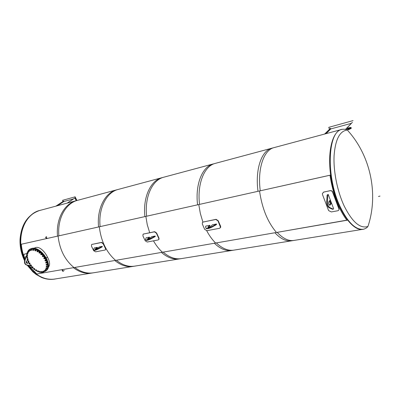 <?xml version="1.0" encoding="UTF-8"?>
<svg xmlns="http://www.w3.org/2000/svg" width="400" height="400" viewBox="0 0 400 400"><rect width="100%" height="100%" fill="white"/><g stroke="black" fill="none" stroke-linecap="round" stroke-linejoin="round"><path stroke-width="0.6" d="M145.695 239.9L145.71 239.93C146.07 240.745 147.77 240.415 150.815 238.945L154.945 236.695L155.295 236.39L155.12 236.01L151.76 236.665L149.925 238.24C148.51 239.145 147.65 239.4 147.35 238.995L149.45 237.12L149.625 237.5L147.625 239.23M149.45 237.12L146.135 237.77L145.53 239.55C145.89 240.36 147.59 240.035 150.635 238.56L155.12 236.01M154.945 236.695L154.77 236.31M142.905 235.875L145.215 240.815L147.265 242.02L158.18 239.945L158.86 239.36L158.695 238.225L156.38 233.19L154.44 231.835L143.54 234.03L143.04 234.315L142.905 235.875M158.785 239.535L159.075 239.12L158.915 238L156.62 233.015L154.695 231.675L143.365 234.085M36.77 273.945L28.65 265.44L36.77 273.945M27.31 263.345L26.24 261.44L27.31 263.345M25.085 259.075C22.985 254.38 21.72 249.44 21.3 244.265C21.72 249.44 22.985 254.38 25.085 259.075M329.985 175.24C332.925 194.02 338.54 208.995 346.835 220.16C338.54 208.995 332.925 194.02 329.985 175.24M58.085 236.04C59.61 249.555 64.89 260.045 73.92 267.5C64.89 260.045 59.61 249.555 58.085 236.04M99.315 226.82C101.03 241.14 106.425 252.295 115.5 260.29C106.425 252.295 101.03 241.14 99.315 226.82M145.855 216.415L147.255 224.69L149.685 232.685L147.255 224.69L145.855 216.415M153.48 240.84C156.065 245.395 159.02 249.165 162.345 252.16C159.02 249.165 156.065 245.395 153.48 240.84M198.79 204.575L200.34 213.485L202.9 222.11L200.34 213.485L198.79 204.575M206.69 230.705C209.295 235.61 212.24 239.685 215.525 242.935C212.24 239.685 209.295 235.61 206.69 230.705M259.545 190.99C262.075 208.415 267.7 222.21 276.415 232.375C267.7 222.21 262.075 208.415 259.545 190.99M63 271.165L62.365 270.27L63 271.165M62.43 270.04L62.245 270.145C62.215 270.965 62.555 271.32 63.26 271.21L62.43 270.04M45.815 237.4L46.445 238.34L45.815 237.4M46.405 238.56L46.555 238.475C46.645 237.655 46.325 237.275 45.585 237.33L46.405 238.56M36.415 274.035L32.015 270.145L28.17 265.35M26.865 263.29L26.13 261.995M24.935 259.63C22.705 254.8 21.37 249.705 20.93 244.34M55.985 278.84L54.775 279.07C44.55 280.345 35.64 275.76 28.04 265.325M26.705 263.195L26.145 262.21M24.9 259.765C15.06 240.005 23.71 213.86 40.06 210.36L41.25 210.075M341.6 129.44C331.195 131.795 326.285 156.605 332.15 183.7C337.895 210.825 352.535 231.455 362.995 229.345L363.5 229.265C355.795 230.06 348.135 222.79 340.52 207.45C325.76 177.455 327.515 131.095 342.095 129.305L341.6 129.44M367.945 226.455C378.795 194.065 370.46 155.155 347.3 130.05L347.3 130.05C339.79 130.895 335.39 139.38 334.09 155.51C333.285 171.045 337.275 191.15 344.08 205.79C352.205 222.045 360.16 228.935 367.945 226.455L367.945 226.455C367.1 227.65 365.62 228.59 363.5 229.265M76.305 200.67L40.075 210.39C28.165 213.28 19.41 228.025 20.87 244.34L58.875 235.845C57.21 218.585 65.8 203.16 77.65 200.31L116.725 189.825C105.035 192.61 96.69 208.725 98.58 226.96L146.63 216.215C144.45 196.795 152.385 179.875 163.795 177.2L116.735 189.825M93.18 272.835C86.93 273.785 80.795 271.985 74.77 267.445L36.39 274.095C42.36 278.345 48.49 279.99 54.775 279.035L93.18 272.835M36.39 274.095L74.77 267.445M20.87 244.34L58.875 235.845M76.315 200.67C64.46 203.52 55.86 218.92 57.52 236.145L100.105 226.62C98.205 208.345 106.54 192.205 118.23 189.42M134.66 266.145C128.495 267.075 122.385 265.105 116.345 260.235L73.4 267.68C79.425 272.215 85.56 274.005 91.815 273.06L134.66 266.145M73.4 267.68L116.345 260.235M57.52 236.145L100.105 226.62M181.24 258.625L181.235 258.625C175.215 259.535 169.195 257.365 163.175 252.12L114.81 260.505C120.85 265.36 126.96 267.325 133.13 266.39L181.235 258.625M114.81 260.505L163.175 252.12M98.58 226.96L146.63 216.215M162.11 177.65C150.685 180.335 142.735 197.22 144.905 216.6L199.545 204.38C197.02 183.66 204.365 165.895 215.315 163.375L271.85 148.205C261.58 150.505 255.05 169.16 257.995 191.31L330.62 175.065M233.895 250.13C228.12 250.995 222.27 248.585 216.335 242.905L161.44 252.42C167.465 257.65 173.485 259.815 179.51 258.905L233.895 250.13M161.44 252.42L216.335 242.905M144.905 216.6L199.545 204.38M163.795 177.2L213.395 163.89C202.43 166.415 195.06 184.15 197.575 204.82L260.265 190.8C257.305 168.595 263.8 149.91 274.05 147.615M293.925 240.44C288.525 241.245 282.945 238.55 277.19 232.355L214.36 243.245C220.295 248.915 226.155 251.31 231.94 250.445L293.925 240.44M214.36 243.245L277.19 232.355M197.575 204.82L260.265 190.8M347.515 220.165L274.915 232.75C280.68 238.925 286.27 241.61 291.69 240.8L362.06 229.445M330.625 175.095L257.995 191.31M347.43 220.055L274.915 232.75M205.88 228.08L205.975 228.29C206.685 229.11 208.665 228.725 211.91 227.145L216.24 224.745L216.57 224.425L216.39 224.01L212.48 224.775L210.75 226.425C209.175 227.445 208.215 227.7 207.875 227.18L209.795 225.305L209.975 225.715L208.12 227.49M209.795 225.305L205.95 226.055L205.615 226.37L205.795 227.88C206.5 228.695 208.48 228.31 211.73 226.73L216.39 224.01M216.24 224.745L216.06 224.33M202.34 224.04L204.685 229.395L206.95 230.68L219.63 228.27L220.535 227.345L218 220.92L215.835 219.475L203.16 222.025L202.415 222.54L202.34 224.04M220.405 227.735L220.735 227.09L220.56 226.145L218.23 220.74L216.075 219.31L202.865 222.13M93.58 250.05C93.78 250.785 95.265 250.475 98.035 249.135L101.985 247.02L102.35 246.73L102.175 246.375L99.255 246.95L97.36 248.45C96.075 249.26 95.3 249.51 95.025 249.195L97.245 247.34L97.42 247.695L95.33 249.365M97.245 247.34L94.365 247.905L93.42 249.66C93.545 250.44 95.025 250.145 97.86 248.78L102.175 246.375M101.985 247.02L101.81 246.665M91.445 246.12L93.7 250.71L95.575 251.84L105.07 250.04L105.585 249.65L105.425 248.46L103.155 243.785L101.41 242.51L91.935 244.42L91.585 244.595L91.445 246.12M105.555 249.705L105.655 248.245L103.41 243.62L101.67 242.36L91.845 244.445M28.745 262.495L27.415 263.365C26.12 263.015 25.845 262.225 26.595 260.985L27.7 260.19M27.24 263.38L28.675 262.365M26.76 256.19L26.655 255.915L26.16 256.27L24.89 261.015C24.6 263.05 25.295 264.375 26.97 264.985L30.36 265.64M26.655 255.915L26.16 256.27M30.44 265.785L26.63 265.05C24.95 264.44 24.26 263.12 24.55 261.08L25.815 256.34M26.86 253.575L24.34 254.125M26.86 253.615L24.16 254.19L23.85 255.725L25.125 258.925M26.29 261.34L27.38 263.305M28.75 265.46L29.48 266.49L31.22 267.43L31.97 267.29M331.18 203.73L329.86 205.23C328.735 204.575 328.4 203.4 328.855 201.71L329.915 200.4L331.18 203.73L330.45 203.875L329.38 201.06M329.46 205.11L330.45 203.875M333.27 209.16L333.63 208.7L328.22 194.43L327.855 194.875L327.435 201.54C327.47 204.44 328.23 206.43 329.71 207.515L333.27 209.16L332.54 209.295L328.975 207.65C327.495 206.57 326.735 204.58 326.705 201.685L327.125 195.025L328.22 194.43M327.855 194.875L327.125 195.025M338.94 209.785L339.025 208.66L332.85 192.285C332.375 191.065 331.53 190.515 330.31 190.635L323.425 192.165M338.825 208.7L332.68 192.395C332.205 191.165 331.36 190.61 330.14 190.725L323.815 192.04L322.415 193.48L322.46 194.49L328.61 210.61L331.385 211.935L337.705 210.765C338.745 210.495 339.145 209.875 338.91 208.91L338.94 208.455M48.28 267.055L48.905 266.45C50.16 264.45 49.695 261.345 47.515 257.135L46.3 258.035L47.505 257.12C44.26 250.5 38.16 245.08 34.15 248.33M45.995 270.885L46.99 269.985C52.95 264.015 40.315 245.91 31.865 248.41L29.755 249.38M29.515 249.545L31.46 248.695C39.91 246.2 52.555 264.31 46.6 270.28L45.57 271.21M73.45 198.905L63.875 201.51L63.65 201.055L56.015 206.115M55.88 206.15L63.65 201.055M75.135 196.825L62.535 200.33L75.135 196.825L76.93 200.505M62.535 200.33L63.06 201.395M76.775 200.545L75.005 196.91M67.155 203.125L74.9 197.99L67.29 203.09M76.22 200.695L74.9 197.99M63.875 201.51L57.56 205.7M351.16 123.39L330.78 128.93L330.54 128.28L324.87 133.98M324.61 134.05L330.54 128.28M328.775 127.335L353.05 120.605L328.775 127.335L329.455 129.185M378.485 196.475L380 196.08M345.765 129.115L352.355 122.335L345.945 129.145M330.78 128.93L326.095 133.655M347.67 129.525L351.105 127.87C351.385 127.395 350.815 127.33 349.4 127.67L347.805 128.1L347.54 128.61C349.26 127.855 350.135 127.695 350.175 128.135L346.91 129.285M351.125 127.925L351.27 128.325L348.355 129.825M347.255 128.685L347.42 129.14L347.705 129.06L347.54 128.61M349.96 128.325L347.705 129.06M45.535 271.24L46.525 270.335C53.36 263.34 36.45 243.11 29.28 249.715M26.98 253.065L28.37 250.455C34.945 242.53 53.225 263.285 46.135 270.635L43.07 272.36L41.915 272.455M41.435 272.44L40.215 272.265M39.49 272.085L38.34 271.685M37.535 271.33L36.395 270.715M35.6 270.215L34.525 269.435M33.76 268.805L32.74 267.86M32.03 267.125L31.09 266.04M30.465 265.225L29.645 264.035M29.12 263.175L28.45 261.92M28.045 261.045L27.555 259.785M27.27 258.89L26.965 257.645M26.82 256.75L26.725 255.55M26.73 254.78L26.865 253.585M26.915 257.535L27.095 257.265L26.685 257.225M27.005 257.54L26.71 257.14M26.675 257.335C27.235 257.22 27.235 257.22 26.675 257.335M27.335 257.61L27.59 256.98L27.23 256.625L26.61 256.9L27.295 257.19L27.335 257.61L27.015 257.675L26.61 256.9M27.59 256.98L27.295 257.19M27.23 256.625L26.93 256.835M26.89 256.705L27.655 256.945L27.485 257.505M27.01 256.55L27.73 256.89L27.675 257.435M26.975 255.375C26.595 255.35 26.595 255.35 26.975 255.375M26.835 255.575L27.035 255.355L26.605 255.265M26.955 255.58L26.63 255.18M26.565 255.3C27.195 255.345 27.195 255.345 26.565 255.3M27.22 255.695L27.55 255.105L27.23 254.705L26.57 254.89L27.255 255.315L27.22 255.695L26.86 255.675L26.57 254.89M27.55 255.105L27.255 255.315M27.23 254.705L26.93 254.915M26.82 254.715L27.62 255.08L27.43 255.545M26.93 254.585L27.695 255.025L27.665 255.425M27.28 253.67C26.875 253.55 26.875 253.55 27.28 253.67M27.125 253.825L27.345 253.655L26.9 253.515M27.22 253.83L26.925 253.43M26.84 253.485C27.515 253.675 27.515 253.675 26.84 253.485M27.465 253.98L27.875 253.445L27.6 253.01L26.915 253.11L27.3 253.22L27.465 253.98L27.08 253.87L26.915 253.11M27.875 253.445L27.575 253.655M27.6 253.01L27.3 253.22M27.11 252.97L27.945 253.425L27.72 253.8M27.24 252.825L28.02 253.375L27.895 253.73M27.945 252.24C27.525 252.035 27.525 252.035 27.945 252.24M27.785 252.355L28.015 252.235L27.56 252.05M27.88 252.36L27.58 251.96M27.49 251.945C28.185 252.285 28.185 252.285 27.49 251.945M27.76 251.535L28.545 252.265L27.935 251.41L27.635 251.62L28.245 252.27L27.665 252.335L27.635 251.62M28.545 252.06L28.245 252.27M28.36 252.32L28.06 252.53M28.33 251.605L28.035 251.815M27.895 251.365L28.69 251.995L28.555 252.26M28.945 251.145C28.53 250.86 28.53 250.86 28.945 251.145M28.785 251.225L28.56 250.915M29.005 251.2L28.62 250.74M28.49 250.75C29.185 251.23 29.185 251.23 28.49 250.75M28.755 250.455L29.55 251.135L29.005 250.28L28.705 250.49L29.245 251.215L28.6 251.13L28.705 250.49M29.545 251.005L29.245 251.215M29.29 251.19L28.995 251.4M29.4 250.55L29.1 250.76M28.885 250.235L29.625 251.08M30.245 250.43C29.845 250.075 29.845 250.075 30.245 250.43M30.09 250.48L29.865 250.17M30.315 250.455L29.93 249.99M29.815 249.95C30.475 250.545 30.475 250.545 29.815 249.95M30.535 250.535L30.83 250.325L30.39 249.55L29.78 249.86L30.09 249.76L30.535 250.535L30.225 250.635L29.78 249.86M30.765 249.89L30.465 250.1M30.39 249.55L30.09 249.76M30.065 249.66L30.9 250.325L30.65 250.455M30.205 249.475L30.865 250.385M31.795 250.125C31.43 249.71 31.43 249.71 31.795 250.125M31.655 250.15L31.43 249.84M31.88 250.125L31.49 249.66M31.405 249.575C32.01 250.265 32.01 250.265 31.405 249.575M32.065 250.26L32.375 249.645L32.035 249.255L31.38 249.475L31.735 249.465L32.065 250.26L31.71 250.27L31.38 249.475M32.375 249.645L32.075 249.86M32.035 249.255L31.735 249.465M31.64 249.29L32.255 250.125M32.505 250L31.76 249.15M33.535 250.25C33.22 249.79 33.22 249.79 33.535 250.25M33.415 250.25L33.19 249.945M33.645 250.225L33.255 249.76M33.21 249.645C33.725 250.405 33.725 250.405 33.21 249.645M33.78 250.4L34.17 249.835L33.49 249.325L33.19 249.535L33.87 250.05L33.78 250.4L33.395 250.32L33.19 249.535M34.17 249.835L33.87 250.05M33.875 249.405L33.575 249.615M33.405 249.385L34.025 250.225M33.53 249.245L34.265 250.105M35.395 250.79C35.15 250.31 35.15 250.31 35.395 250.79M35.31 250.78L35.085 250.475M37.075 249.145L36.66 248.965M35.535 250.755L35.145 250.295M35.15 250.155C35.565 250.96 35.565 250.96 35.15 250.155M35.285 249.94L36.085 250.69L35.44 249.83L35.145 250.045L35.78 250.67L35.21 250.785L35.145 250.045M35.91 250.745L35.615 250.955M36.08 250.455L35.78 250.67M35.845 250L35.545 250.21M35.41 249.78L36.085 250.685M37.31 251.74C37.135 251.25 37.135 251.25 37.31 251.74M37.255 251.725L37.035 251.425M39.13 250.235L38.63 249.93M37.485 251.7L37.095 251.235M37.155 251.095C37.445 251.905 37.445 251.905 37.155 251.095M37.495 251.905L38.03 251.48L37.46 250.77L37.16 250.98L37.565 251.23L37.495 251.905L37.09 251.655L37.16 250.98M38.03 251.48L37.73 251.695M37.86 251.02L37.565 251.23M37.225 250.935L37.785 251.695M37.36 250.725L38.11 251.58M39.205 253.05C39.105 252.58 39.105 252.58 39.205 253.05M39.185 253.045L39.135 252.55L38.96 252.745M41.115 251.685L40.585 251.255M39.285 253.055L38.985 252.65M39.145 252.425C39.3 253.215 39.3 253.215 39.145 252.425M39.645 253.085L39.85 252.42L39.46 252.1L38.865 252.445L39.555 252.635L39.345 253.21L38.865 252.445M39.85 252.42L39.555 252.635M39.46 252.1L39.165 252.315M39.155 252.235L39.735 253.015M39.285 252.045L39.965 252.945M40.995 254.68C40.98 254.24 40.98 254.24 40.995 254.68M41.015 254.69L41.015 254.215L40.79 254.39M42.965 253.43L42.43 252.895M41.215 254.69L40.85 254.205M41.035 254.095C39.955 254.295 42.155 255.365 41.035 254.095M41.44 254.79L41.725 254.155L41.37 253.775L40.725 254.03L41.075 253.99L41.44 254.79L40.735 254.445L40.725 254.03M41.725 254.155L41.43 254.37M41.37 253.775L41.075 253.99M40.99 253.835L41.61 254.665M41.115 253.69L41.865 254.54M42.61 256.565C42.685 256.175 42.685 256.175 42.61 256.565M42.675 256.595L42.715 256.145L42.445 256.295M44.62 255.41L44.15 254.8M42.77 256.605L42.47 256.18M42.76 256.04C41.55 255.945 43.725 257.435 42.76 256.04M43.055 256.735L43.42 256.15L42.725 255.675L42.43 255.89L43.125 256.365L43.055 256.735L42.67 256.68L42.43 255.89M43.42 256.15L43.125 256.365M43.105 255.73L42.81 255.945M42.65 255.725L43.285 256.57M42.775 255.59L43.525 256.44M43.995 258.62C44.15 258.295 44.15 258.295 43.995 258.62M44.095 258.685L44.18 258.27L43.865 258.385M46.025 257.545L45.64 256.905M44.325 258.655L43.925 258.2M44.245 258.18C42.955 257.795 45.01 259.645 44.245 258.18M44.415 258.85L44.86 258.33L44.605 257.875L43.905 257.95L44.565 258.545L44.415 258.85L43.76 258.26L43.905 257.95M44.86 258.33L44.565 258.545M44.605 257.875L44.31 258.095M44.065 257.835L44.685 258.655M44.19 257.68L44.945 258.525M45.22 260.875L45.35 260.505L44.995 260.575M47.135 259.765L46.855 259.135M45.45 260.845L45.055 260.39M45.43 260.43C44.11 259.77 45.97 261.905 45.43 260.43M45.475 261.05L45.99 260.6L45.39 259.915L45.1 260.13L45.695 260.815L45.475 261.05L45.065 260.825L45.1 260.13M45.99 260.6L45.695 260.815M45.8 260.14L45.505 260.355M45.18 260.07L45.76 260.835M45.315 259.87L46.07 260.71M46.01 263.075L46.175 262.755L45.78 262.775M47.92 262.005L47.795 261.57M46.21 263.07L45.84 262.59M46.265 262.7C45.77 262.96 45.77 262.96 46.265 262.7M46.47 263.09L46.765 262.87L46.255 262.125L45.68 262.49L46.36 262.64L46.47 263.09L45.79 262.94L45.68 262.49M46.255 262.125L45.96 262.34M46.65 262.425L46.36 262.64M45.965 262.28L46.545 263.035M46.1 262.07L46.86 262.91M46.43 265.2L46.625 264.93L46.205 264.905M48.34 264.17L48.275 263.685M46.66 265.17L46.26 264.72M46.73 264.895C46.14 265.005 46.14 265.005 46.73 264.895M46.865 265.28L47.12 264.635L46.755 264.275L46.125 264.56L46.46 264.495L46.865 265.28L46.16 264.98L46.125 264.56M46.755 264.275L46.46 264.495M47.12 264.635L46.83 264.855M46.395 264.355L47.015 265.165M46.52 264.2L47.28 265.03M46.255 266.945C46.65 266.975 46.65 266.975 46.255 266.945M46.47 267.17L46.685 266.95L46.24 266.87M46.57 267.175L46.3 266.69M46.8 266.94C46.145 266.89 46.145 266.89 46.8 266.94M46.86 267.295L47.195 266.695L46.87 266.29L46.205 266.48L46.58 266.51L46.86 267.295L46.16 266.86L46.205 266.48M46.87 266.29L46.58 266.51M47.195 266.695L46.905 266.915M46.44 266.305L47.075 267.13M46.555 266.17L47.315 267M45.9 268.635C46.32 268.76 46.32 268.76 45.9 268.635M45.9 268.605L46.33 268.89L45.955 268.425M46.475 268.745C45.78 268.54 45.78 268.54 46.475 268.745M46.465 269.06L46.875 268.52L46.605 268.08L45.915 268.185L46.315 268.3L46.465 269.06L46.065 268.945L45.915 268.185M46.605 268.08L46.315 268.3M46.875 268.52L46.585 268.74M46.09 268.055L46.72 268.865M46.215 267.905L46.97 268.73M45.19 270.03C45.615 270.245 45.615 270.245 45.19 270.03M45.42 270.34L45.65 270.225L45.19 270.04M45.515 270.345L45.245 269.86M45.77 270.25C45.06 269.895 45.06 269.895 45.77 270.25M45.375 269.53L46.185 270.225L45.56 269.39L45.27 269.61L45.885 270.26L45.285 270.31L45.27 269.61M45.965 269.585L45.675 269.81M45.98 270.29L45.69 270.51M46.175 270.04L45.885 270.26M45.505 269.34L46.26 270.165M44.15 271.08C44.57 271.37 44.57 271.37 44.15 271.08M44.38 271.425L44.145 271.125M44.57 271.415L44.205 270.945M44.72 271.395C44.025 270.91 44.025 270.91 44.72 271.395M44.835 271.415L45.125 271.195L44.59 270.475L44.04 270.865L44.3 270.695L44.835 271.415L44.575 271.59L44.04 270.865M44.59 270.475L44.3 270.695M44.985 270.75L44.695 270.97M44.33 270.65L44.89 271.37M44.46 270.425L45.215 271.25M42.825 271.74C43.22 272.095 43.22 272.095 42.825 271.74M43.045 272.115L42.81 271.815M43.265 272.08L42.865 271.635M43.365 272.135C42.71 271.54 42.71 271.54 43.365 272.135M43.475 272.17L43.705 271.525L43.33 271.185L42.725 271.495L43.04 271.405L43.475 272.17L42.785 271.92L42.725 271.495M43.33 271.185L43.04 271.405M43.705 271.525L43.415 271.745M43 271.285L43.61 272.07M43.125 271.115L43.875 271.94M41.265 271.99C41.62 272.4 41.62 272.4 41.265 271.99M41.47 272.39L41.235 272.09M41.685 272.355L41.29 271.91M41.76 272.45C41.165 271.77 41.165 271.77 41.76 272.45M41.86 272.495L42.17 271.89L41.83 271.5L41.185 271.72L41.88 272.11L41.86 272.495L41.505 272.495L41.185 271.72M41.83 271.5L41.54 271.72M42.17 271.89L41.88 272.11M41.43 271.535L42.06 272.345M41.55 271.395L42.3 272.215M39.535 271.825C39.84 272.275 39.84 272.275 39.535 271.825M39.715 272.24L39.48 271.94M39.93 272.21L39.535 271.765M39.965 272.335C39.455 271.59 39.455 271.59 39.965 272.335M40.055 272.385L40.44 271.83L39.77 271.32L39.48 271.54L40.15 272.05L40.055 272.385L39.675 272.295L39.48 271.54M40.15 271.405L39.86 271.625M40.44 271.83L40.15 272.05M39.68 271.39L40.305 272.2M39.795 271.25L40.54 272.07M37.695 271.255C37.94 271.725 37.94 271.725 37.695 271.255M37.845 271.68L37.615 271.38M37.94 271.685L37.67 271.205M38.05 271.79C37.645 271.01 37.645 271.01 38.05 271.79M38.13 271.845L38.585 271.355L38.355 270.91L37.67 270.96L38.295 271.57L38.13 271.845L37.505 271.23L37.67 270.96M38.355 270.91L38.065 271.13M38.585 271.355L38.295 271.57M37.805 270.855L38.405 271.635M37.93 270.685L38.6 271.56M35.82 270.3C35.99 270.77 35.99 270.77 35.82 270.3M35.94 270.73L35.705 270.425M36.155 270.695L35.76 270.25M36.09 270.835C35.8 270.055 35.8 270.055 36.09 270.835M35.895 269.955L36.145 269.72L36.69 270.615L36.12 269.785L35.83 270.005L36.385 270.695L35.76 270.645L35.83 270.005M36.515 270.035L36.225 270.25M36.68 270.48L36.385 270.695M36.445 270.675L36.155 270.895M36.025 269.735L36.695 270.61M33.975 269C34.07 269.455 34.07 269.455 33.975 269M34.06 269.42L33.825 269.115M34.15 269.425L33.885 268.945M34.15 269.52C33.99 268.76 33.99 268.76 34.15 269.52M34.495 269.455L34.695 268.81L34.315 268.495L33.735 268.825L34.405 269.025L34.205 269.57L33.735 268.825M34.315 268.495L34.025 268.71M34.695 268.81L34.405 269.025M34.02 268.615L34.345 268.43L34.6 269.375M34.15 268.43L34.815 269.305M32.235 267.405C32.25 267.83 32.25 267.83 32.235 267.405M32.28 267.81L32.26 267.345L32.045 267.505M32.37 267.81L32.07 267.42M32.31 267.885C33.35 267.71 31.22 266.65 32.31 267.885M32.685 267.9L32.96 267.285L32.615 266.915L31.985 267.16L32.32 267.13L32.685 267.9L32.35 267.93L31.985 267.16M32.615 266.915L32.32 267.13M32.96 267.285L32.67 267.5M32.25 266.965L32.65 266.855L32.86 267.77M32.375 266.815L32.725 266.8L33.105 267.645M30.655 265.57C30.59 265.945 30.59 265.945 30.655 265.57M30.665 265.955L30.69 265.515L30.43 265.645M30.755 265.955L30.455 265.56M30.63 265.99C31.795 266.095 29.69 264.635 30.63 265.99M31.025 266.085L31.38 265.515L30.705 265.045L30.415 265.26L31.09 265.73L31.025 266.085L30.655 266.03L30.415 265.26M31.075 265.105L30.78 265.32M31.38 265.515L31.09 265.73M30.64 265.095L31.12 265.045L31.26 265.915M30.76 264.96L31.195 264.99L31.49 265.79M29.3 263.565C29.155 263.88 29.155 263.88 29.3 263.565M29.275 263.92L29.345 263.515L29.04 263.615M29.365 263.925L29.065 263.53M29.18 263.91C30.42 264.29 28.425 262.485 29.18 263.91M29.58 264.08L30.01 263.57L29.76 263.13L29.08 263.205L29.72 263.785L29.58 264.08L28.94 263.5L29.08 263.205M29.76 263.13L29.465 263.345M30.01 263.57L29.72 263.785M29.245 263.08L29.81 263.08L29.85 263.885M29.36 262.935L29.885 263.025L30.03 263.81M28.16 261.785L28.27 261.425L27.93 261.48M28.25 261.79L27.95 261.395M28.01 261.72C29.28 262.365 27.465 260.275 28.01 261.72L28.025 261.06L28.61 261.73L28.01 261.735M28.125 260.99L28.77 261.02L28.91 261.685L28.715 261.065L28.025 261.06M28.715 261.065L28.42 261.28M28.905 261.515L28.61 261.73M28.7 261.745L28.405 261.955M28.26 260.795L28.845 260.965L28.915 261.68M27.36 259.63L27.51 259.315L27.13 259.325M27.45 259.635L27.155 259.235M27.165 259.5C27.635 259.24 27.635 259.24 27.165 259.5M27.805 259.645L27.985 258.99L27.6 258.7L27.035 259.06L27.685 259.205L27.535 259.795L27.035 259.06M27.985 258.99L27.685 259.205M27.6 258.7L27.3 258.91M27.33 258.85L28.045 258.95L27.88 259.59M27.465 258.635L28.12 258.895L28.19 259.48M147.79 239.07L147.61 238.69M150.815 238.945L150.635 238.56M143.795 233.875L143.54 234.03M154.695 231.675L154.44 231.835M54.66 279.09L54.535 279.11C44.27 280.38 35.335 275.77 27.735 265.265M24.805 260.115C21.625 253.325 20.195 246.205 20.525 238.75C22.045 223.56 28.48 214.115 39.83 210.42L39.94 210.39M208.24 227.36L208.06 226.945M211.91 227.145L211.73 226.73M95.52 249.195L95.35 248.84M98.035 249.135L97.86 248.78M92.195 244.27L91.935 244.42M101.67 242.36L101.41 242.51M103.41 243.62L103.155 243.785M27.42 263.275L27.76 263.21M24.89 261.015L24.55 261.08M26.97 264.985L26.63 265.05M329.545 205.165L330.125 205.055M327.435 201.54L326.705 201.685M329.71 207.515L328.975 207.65M62.755 269.745L62.35 270.065M64.255 270.43L63.26 271.21M46.635 236.59L45.675 237.265M47.08 238.105L46.555 238.475M40.06 210.36L39.83 210.42C27.965 214.485 21.375 224.06 20.05 239.145C19.735 246.745 21.26 253.965 24.625 260.795M54.775 279.07L54.535 279.11C50.13 279.775 45.755 279.2 41.415 277.395L36.13 274.455L32.87 271.84L27.16 265.155M347.3 130.05C346.32 130.01 346.755 128.975 342.095 129.305M340.7 129.735L271.86 148.205M208 227.47L207.875 227.18M220.535 227.345L220.735 227.09M338.91 208.91L339.025 208.66M48.905 266.45L48.305 266.905M46.6 270.28L46.99 269.985M351.105 127.87L351.27 128.325M46.135 270.635L46.525 270.335"/></g></svg>
